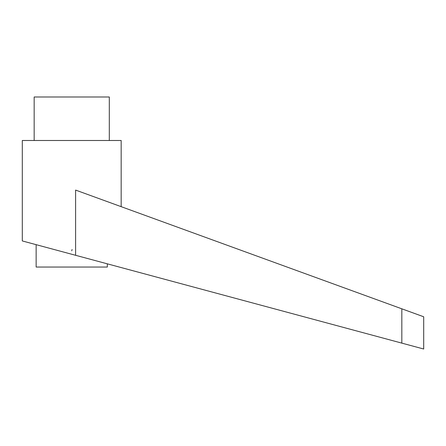 <?xml version="1.0" encoding="UTF-8"?>
<svg xmlns="http://www.w3.org/2000/svg" width="446" height="446" viewBox="0 0 446 446"><rect width="100%" height="100%" fill="white"/><g stroke="black" fill="none" stroke-linecap="round" stroke-linejoin="round"><path stroke-width="0.67" d="M71.734 254.248L75.603 255.29L75.603 190.08L401.829 308.816L401.829 343.125L423.7 349.012L22.3 240.94L22.3 140.49L121.167 140.49L121.167 206.665M72.096 249.492L71.734 250.842M34.164 140.49L34.164 96.988L109.303 96.988L109.303 140.49M107.324 263.831L107.324 267.043L36.143 267.043L36.143 244.664M401.829 308.816L423.7 316.777L423.7 349.012"/></g></svg>
